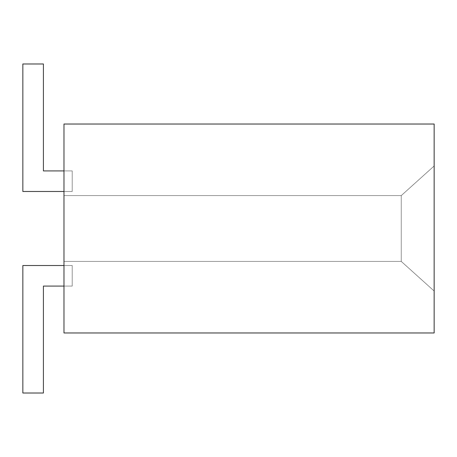 <?xml version="1.0" encoding="UTF-8"?>
<svg xmlns="http://www.w3.org/2000/svg" width="457" height="457" viewBox="0 0 457 457"><rect width="100%" height="100%" fill="white"/><g stroke="black" fill="none" stroke-linecap="round" stroke-linejoin="round"><path stroke-width="0.34" stroke-dasharray="2.29 1.71" d="M63.98 286.082L72.206 286.082L72.206 265.517L72.206 286.082L43.415 286.082L43.415 393.014L22.85 393.014L43.415 393.014L43.415 286.082L72.206 286.082L72.206 265.517L22.85 265.517L22.85 393.014L22.85 265.517L22.85 393.014L43.415 393.014L43.415 286.082L72.206 286.082L43.415 286.082L43.415 393.014L22.85 393.014L22.85 265.517L72.206 265.517L22.85 265.517L72.206 265.517L22.85 265.517L22.85 393.014L43.415 393.014L43.415 286.082L72.206 286.082L72.206 265.517L72.206 286.082L72.206 265.517L63.98 265.517M63.98 191.483L22.85 191.483L72.206 191.483L22.85 191.483L22.85 63.986L22.85 191.483L22.85 63.986L22.85 191.483L72.206 191.483L72.206 170.918L43.415 170.918L43.415 63.986L22.85 63.986L43.415 63.986L22.85 63.986L43.415 63.986L43.415 170.918L43.415 63.986L22.85 63.986L22.85 191.483L72.206 191.483L72.206 170.918L43.415 170.918L72.206 170.918L72.206 191.483L72.206 170.918L43.415 170.918L43.415 63.986L43.415 170.918L72.206 170.918L72.206 191.483L72.206 170.918L63.98 170.918M434.15 332.97L63.98 332.97L63.98 124.03L434.15 124.03L434.15 332.97M63.98 195.596L63.98 261.404L63.98 195.596L63.98 261.404L63.98 195.596L63.98 261.404L63.98 195.596L63.98 261.404L63.98 195.596L63.98 261.404L63.98 195.596L63.98 261.404L63.98 195.596L401.246 195.596L401.246 261.404L63.98 261.404L401.246 261.404L401.246 195.596L63.98 195.596L401.246 195.596L434.15 165.971L434.15 291.029L434.15 165.971L434.15 291.029L401.246 261.404L434.15 291.029L434.15 165.971L434.15 291.029L434.15 165.971L434.15 291.029L434.15 165.971L434.15 291.029L434.15 165.971L434.15 291.029L434.15 165.971L401.246 195.596L401.246 261.404L401.246 195.596L434.15 165.971L401.246 195.596L63.98 195.596L401.246 195.596L401.246 261.404L63.98 261.404L401.246 261.404L434.15 291.029L401.246 261.404L434.15 291.029L401.246 261.404L401.246 195.596L434.15 165.971L401.246 195.596L63.98 195.596L401.246 195.596L401.246 261.404L63.98 261.404L401.246 261.404L434.15 291.029L401.246 261.404L401.246 195.596L434.15 165.971L401.246 195.596L63.98 195.596L401.246 195.596L401.246 261.404L63.98 261.404L401.246 261.404L434.15 291.029L401.246 261.404L401.246 195.596L434.15 165.971L401.246 195.596L63.98 195.596L401.246 195.596L401.246 261.404L63.98 261.404L401.246 261.404L434.15 291.029L401.246 261.404L401.246 195.596L434.15 165.971L401.246 195.596L63.98 195.596M401.246 261.404L63.98 261.404L401.246 261.404"/><path stroke-width="0.69" d="M63.98 286.082L43.415 286.082L43.415 393.014L22.85 393.014L22.85 265.517L63.98 265.517M63.98 191.483L22.85 191.483L22.85 63.986L43.415 63.986L43.415 170.918L63.98 170.918M434.15 332.97L63.98 332.97L63.98 124.03L434.15 124.03L434.15 332.97"/></g></svg>
